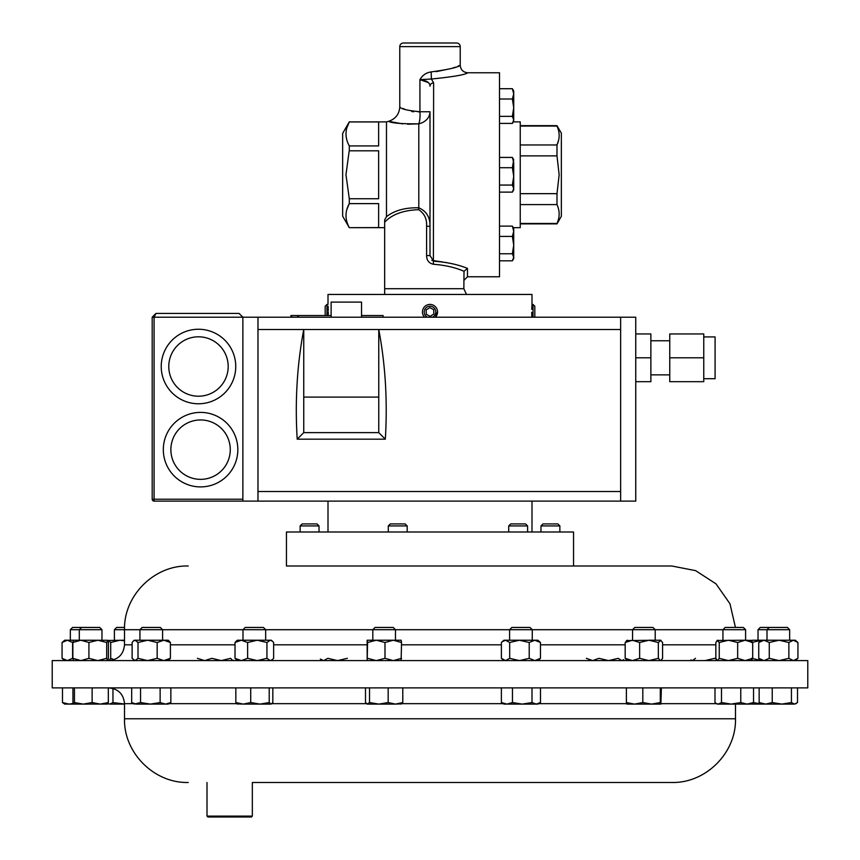 <?xml version="1.0" encoding="UTF-8"?>
<svg xmlns="http://www.w3.org/2000/svg" width="860" height="860" viewBox="0 0 860 860"><rect width="100%" height="100%" fill="white"/><g stroke="black" fill="none" stroke-linecap="round" stroke-linejoin="round"><path stroke-width="1.29" d="M252.335 816.097L251.432 817L207.905 817L207.002 816.097L252.335 816.097L252.335 782.482L671.778 782.482L252.335 782.482M405.103 523.933L407.178 525.933L388.29 525.933L388.29 531.996M405.178 523.933L390.289 523.933L388.29 525.933M508.712 525.933L510.711 523.933L525.6 523.933L527.599 525.933L508.712 525.933L508.712 531.996M540.972 525.933L542.972 523.933L557.871 523.933L559.86 525.933L540.972 525.933L540.972 531.996M300.14 525.933L302.129 523.933L317.028 523.933L319.028 525.933L300.14 525.933L300.14 531.996M573.555 565.998L286.444 565.998L286.444 531.996L573.555 531.996L573.555 565.998L671.778 565.998L286.444 565.998M531.985 304.569L533.028 304.429L534.812 306.203L534.812 317.211M533.028 304.429L533.028 317.211M531.856 317.211L531.716 312.32M437.353 310.245L437.546 311.664L435.45 317.211A7.557 7.557 0 0 0 429.688 304.429A7.557 7.557 0 0 0 424.55 317.211L423.109 315.083M432.44 317.211A5.773 5.773 0 0 0 429.763 306.214A5.773 5.773 0 0 0 427.56 317.211M328.284 311.825L328.219 315.545M326.972 315.545L326.972 304.429L325.188 306.203L325.188 315.545M384.667 219.848L386.484 216.677C394.536 210.421 405.307 207.464 418.798 207.808C426.463 211.195 430.193 217.344 430 226.266L430 255.581L433.623 261.203C446.662 262.096 457.95 264.504 467.474 268.406L464.013 271.308C455.392 267.503 445.179 265.159 433.397 264.267C428.914 263.235 426.646 260.344 426.603 255.581L426.603 226.266C427.012 218.881 424.356 213.355 418.648 209.689C403.275 210.249 391.956 214.419 384.667 222.192L384.667 219.848M349.289 121.883L349.289 121.959C344.914 129.914 344.914 137.901 349.289 145.921L349.289 150.801L378.626 150.801L378.626 198.735L349.289 198.735L349.289 203.616L378.626 203.616L378.626 227.588L349.289 227.663L342.656 216.172L342.656 133.364L349.289 121.883L386.484 121.883L386.484 216.677M451.435 263.568L445.168 262.364M443.104 262.053L431.817 260.397M407.586 124.227L418.798 123.829C401.125 123.915 391.053 123.077 388.58 121.314C391.031 123.077 401.104 123.915 418.798 123.829A15.114 5.02 85.2 0 0 419.927 111.746L418.315 111.907M386.484 121.883L388.58 121.314L402.76 123.883M467.474 268.406L467.474 276.769L499.51 276.769L499.51 72.767L467.775 72.767C463.185 72.315 460.67 69.8 460.218 65.209L460.218 46.623L399.782 46.623L399.782 106.726C400.427 108.855 407.145 110.531 419.927 111.746L419.927 79.647C422.421 75.228 426.162 72.648 431.129 71.928C448.898 69.477 458.595 67.241 460.218 65.209L457.95 66.155M460.218 46.623A3.623 3.623 0 0 0 456.596 43L403.404 43A3.623 3.623 0 0 0 399.782 46.623M346.87 209.507L349.289 203.616C344.914 211.571 344.914 219.558 349.289 227.588M349.117 151.446L345.967 174.774L349.289 198.735M499.51 116.358L512.366 116.358L513.721 119.884L513.312 121.883L520.246 121.883L520.246 227.663L513.312 227.663M558.538 219.031L556.99 223.879L561.343 216.322L561.343 133.214L556.99 125.657L520.246 125.657M520.246 223.471L556.99 223.471C559.871 217.214 559.871 210.915 556.99 204.583L556.99 193.661L559.161 174.774L556.99 155.886L556.99 144.953C559.871 138.697 559.871 132.397 556.99 126.065L556.99 125.657M703.759 336.926L715.09 336.926L715.09 378.701L703.759 378.701M669.757 340.764L650.87 340.764M669.757 374.874L650.87 374.874M331.121 317.211L331.121 302.096L361.533 302.096L361.533 317.211M200.573 412.392A37.259 37.259 0 0 1 237.833 449.651A37.259 37.259 0 0 1 200.573 486.91A37.259 37.259 0 0 1 163.314 449.651A37.259 37.259 0 0 1 200.573 412.392A37.259 37.259 0 0 0 163.314 449.651A37.259 37.259 0 0 0 200.573 486.91M198.488 329.251A37.259 37.259 0 0 1 235.748 366.51A37.259 37.259 0 0 1 198.488 403.77A37.259 37.259 0 0 1 161.228 366.51A37.259 37.259 0 0 1 198.488 329.251A37.259 37.259 0 0 0 161.228 366.51A37.259 37.259 0 0 0 198.488 403.77M124.506 629.692L114.401 629.692L114.401 640.227M124.549 627.445L116.648 627.445L114.401 629.692M242.993 629.692L245.25 627.445L263.418 627.445L265.665 629.692L242.993 629.692L242.993 640.227M237.349 660.598L235.017 658.33L235.017 642.495L236.253 641.173L237.349 640.227L258.086 640.227M722.938 629.692L725.184 627.445L743.352 627.445L745.599 629.692L722.938 629.692L722.938 640.227M719.239 642.495L719.239 658.33L728.452 660.598L737.665 658.33L737.665 642.495L728.452 640.227L719.239 642.495L717.025 640.453L745.599 640.227L745.599 629.692M758.036 629.692L760.283 627.445L787.416 627.445L789.663 629.692L758.036 629.692L758.036 640.227M372.81 629.692L375.057 627.445L393.224 627.445L395.471 629.692L372.81 629.692L372.81 640.227M70.337 629.692L72.584 627.445L99.717 627.445L101.964 629.692L70.337 629.692L70.337 640.227M509.604 629.692L511.85 627.445L530.018 627.445L532.265 629.692L509.604 629.692L509.604 640.227M64.683 660.598L62.071 658.33L67.338 660.598L72.606 658.33L72.606 642.495L67.338 640.227L62.071 642.495L64.683 640.227L107.683 640.281L106.694 642.495L97.814 640.227L88.924 642.495L80.894 640.227L72.853 642.495L73.713 640.227M139.933 629.692L142.179 627.445L160.347 627.445L162.594 629.692L139.933 629.692L139.933 640.227M632.551 640.227L632.551 629.692L634.798 627.445L652.966 627.445L655.212 629.692L632.562 629.692M626.478 640.582L655.202 640.227L655.212 629.692M807.787 660.598L52.213 660.598L52.213 687.892L807.787 687.892L807.787 660.598M531.942 305.246L531.76 309.31M531.996 304.429L531.996 294.453L328.004 294.453L328.004 304.429L326.972 304.429M422.454 311.664L422.647 310.245M328.273 310.481L328.112 306.214M124.506 704.028L112.961 702.566L109.704 704.093L124.506 704.093M109.704 704.093L107.962 703.641L109.704 704.093M112.961 688.462L112.961 702.566M271.029 704.093L269.212 702.566L259.967 704.093L271.029 704.093L272.835 702.566L272.835 687.892M250.712 687.892L250.712 702.566L259.967 704.093L243.273 704.093L235.833 702.566L237.639 704.093M237.048 703.921L243.273 704.093L250.712 702.566M235.833 687.892L235.833 702.566M269.212 687.892L269.212 702.566M716.262 703.501L717.283 704.093L747.157 704.093L740.772 702.566L731.129 704.093L721.497 702.566L718.24 704.093L716.262 703.501L714.993 702.566L714.993 687.892M751.253 704.093L747.157 704.093L753.543 702.566L751.253 704.093M740.772 687.892L740.772 702.566M721.497 687.892L721.497 702.566M753.543 687.892L753.543 702.566M765.679 704.093L794.468 704.093L791.426 702.566L781.826 704.093L772.226 702.566L765.679 704.093L759.143 702.566L761.347 704.093L765.679 704.093M796.209 703.577L794.468 704.093L797.521 702.566L797.521 687.892M791.426 687.892L791.426 702.566M772.226 687.892L772.226 702.566M759.143 687.892L759.143 702.566M367.156 704.093L378.851 704.093L369.531 702.566L367.156 704.093M400.76 704.093L402.781 702.566L395.482 704.093L401.502 703.878M395.482 704.093L378.851 704.093L388.172 702.566L395.482 704.093M367.521 704.093L365.5 702.566L365.5 687.892M369.531 687.892L369.531 702.566M388.172 687.892L388.172 702.566M402.781 687.892L402.781 702.566M73.218 703.437L69.015 704.093L73.702 704.093L72.95 702.566L72.95 687.892M69.015 704.093L64.683 704.093L62.479 702.566L69.015 704.093M62.479 687.892L62.479 702.566M762.014 704.093L753.177 702.566L752.382 704.093L761.347 704.093M503.949 704.093L522.224 704.093L512.452 702.566L506.916 704.093L501.38 702.566L503.949 704.093M536.242 704.093L537.919 704.093L540.488 702.566L536.242 704.093L522.224 704.093L532.007 702.566L536.242 704.093M512.452 687.892L512.452 702.566M501.38 687.892L501.38 702.566M532.007 687.892L532.007 702.566M540.488 687.892L540.488 702.566M107.575 704.093L108.317 702.566L100.222 704.093L92.127 702.566L83.291 704.093L107.672 704.061M83.291 704.093L73.702 704.093L74.444 702.566L83.291 704.093M74.444 687.892L74.444 702.566M92.127 687.892L92.127 702.566M108.317 687.892L108.317 702.566M165.486 704.093L168.248 704.093L170.85 702.566L165.486 704.093L160.132 702.566L150.339 704.093L165.486 704.093M150.339 704.093L136.117 704.093L131.677 702.566L134.278 704.093L140.546 702.566L150.339 704.093M131.677 687.892L131.677 702.566M140.546 687.892L140.546 702.566M160.132 687.892L160.132 702.566M170.85 687.892L170.85 702.566M626.918 704.093L651.558 704.093L642.807 702.566L634.594 704.093L626.381 702.566L626.918 704.093M660.846 704.093L651.558 704.093L660.308 702.566L660.888 704.071L661.372 687.892M642.807 687.892L642.807 702.566M626.381 687.892L626.381 702.566M660.308 687.892L660.308 702.566M648.988 640.227L660.867 640.227L658.341 642.495L648.988 640.227L639.636 642.495L632.401 640.227L625.177 642.495L627.295 640.227M660.867 660.598L662.587 658.33L662.587 642.495L660.458 640.227M625.177 642.495L625.177 658.33L632.401 660.598L639.636 658.33L639.636 642.495M625.177 658.33L627.295 660.598M639.636 658.33L648.988 660.598L658.341 658.33L658.341 642.495M660.458 660.598L658.341 658.33M133.461 640.937L134.278 640.227L168.248 640.227L170.409 642.495L163.787 640.227L157.165 642.495L147.587 640.227L138.008 642.495L135.063 640.227L133.461 640.937L132.118 642.495L132.118 658.33L135.063 660.598L138.008 658.33L138.008 642.495M168.248 660.598L170.409 658.33L170.409 642.495M170.409 658.33L163.787 660.598L157.165 658.33L157.165 642.495M157.165 658.33L147.587 660.598L138.008 658.33M233.522 660.243L232.705 660.598L230.577 658.33L221.224 660.598L211.872 658.33L204.637 660.598L197.413 658.33M716.251 659.265L714.628 658.33L705.06 660.598M695.482 658.33L692.537 660.598L690.924 659.889M347.354 658.33L337.582 660.598L327.81 658.33L323.672 660.598L320.329 659.082M107.618 660.598L108.414 658.33L108.414 642.495L107.554 640.227M107.554 660.598L106.694 658.33L106.694 642.495M106.694 658.33L97.814 660.598L88.924 658.33L88.924 642.495M73.713 660.598L72.853 658.33L72.853 642.495M88.924 658.33L80.894 660.598L72.853 658.33M502.197 641.743L503.949 640.227L537.919 640.227L540.467 642.495L534.845 640.227L529.222 642.495L519.451 640.227L509.679 642.495L505.54 640.227L502.197 641.743L501.391 642.495L501.391 658.33L505.54 660.598L509.679 658.33L509.679 642.495M537.919 660.598L540.467 658.33L540.467 642.495M509.679 658.33L519.451 660.598L529.222 658.33L529.222 642.495M540.467 658.33L534.845 660.598L529.222 658.33M751.962 640.99L752.382 640.227L795.317 640.227L797.929 642.495L793.393 640.227L788.867 642.495L779.074 640.227L769.27 642.495L764.003 640.227L758.735 642.495L761.347 640.227L764.003 640.227M761.229 640.324L751.586 642.495M761.229 660.501L751.586 658.33M751.962 659.835L752.382 660.598M62.071 658.33L62.071 642.495M367.156 640.227L401.147 640.238L401.534 642.495L393.267 640.227L384.99 642.495L376.293 640.227L367.596 642.495L367.145 640.238L367.177 660.598L367.596 642.495M401.125 660.598L401.534 642.495M367.596 658.33L376.293 660.598L384.99 658.33L384.99 642.495M401.534 658.33L393.267 660.598L384.99 658.33M769.27 642.495L769.27 658.33L779.074 660.598L788.867 658.33L788.867 642.495M769.27 658.33L764.003 660.598L758.735 658.33L758.735 642.495M758.735 658.33L761.347 660.598M788.867 658.33L793.393 660.598L797.929 658.33L797.929 642.495M795.317 660.598L797.929 658.33M737.665 642.495L745.179 640.227L751.511 640.453M717.541 640.227L715.842 642.495L715.842 658.33L717.283 660.598M745.179 640.227L752.693 642.495L750.995 640.227M719.239 658.33L717.541 660.598M737.665 658.33L745.179 660.598L752.693 658.33L752.693 642.495M750.995 660.598L752.693 658.33M270.287 640.227L266.933 642.495L257.28 640.227L271.319 640.227L272.405 641.173L270.287 640.227L267.342 640.227M271.319 660.598L273.641 658.33L273.641 642.495L272.405 641.173M235.017 642.495L241.316 640.227L247.615 642.495L257.28 640.227M272.405 659.652L270.287 660.598L266.933 658.33L266.933 642.495M235.017 658.33L241.316 660.598L247.615 658.33L247.615 642.495M266.933 658.33L257.28 660.598L247.615 658.33M623.747 659.652L621.63 660.598L618.275 658.33L608.611 660.598L598.958 658.33L592.658 660.598L586.359 658.33M124.506 640.818L119.916 640.227L110.704 642.495L108.489 640.453L124.506 640.227M108.489 640.453L108.037 640.99M114.1 659.652L110.704 658.33L110.704 642.495M110.704 658.33L109.005 660.598M108.962 660.598L108.037 659.835M703.759 357.814L703.759 381.679L669.757 381.679L669.757 333.949L703.759 333.949L703.759 357.814L669.757 357.814M635.755 381.679L650.87 381.679L650.87 333.949L635.755 333.949M620.64 317.211L620.64 501.111L635.755 501.111L635.755 317.211L242.864 317.211L239.08 313.438L155.972 313.438L152.198 317.211L152.198 499.23L242.864 499.23M620.64 501.111L154.08 501.111A1.892 1.892 0 0 1 152.198 499.23M242.864 501.111L242.864 317.211L239.08 313.438M155.972 313.438L152.198 317.211L154.08 317.211L155.972 313.438M620.64 329.498L303.752 329.498C297.076 364.823 294.894 401.383 297.194 439.18L385.323 439.18L378.765 432.623L378.765 397.083L303.752 397.083L303.752 329.498L257.978 329.498L257.978 491.512L620.64 491.512M378.765 397.083L378.765 329.498C385.441 364.823 387.634 401.383 385.323 439.18M257.978 501.111L257.978 491.512M257.978 317.211L257.978 329.498M297.194 439.18L303.752 432.623L303.752 397.083M303.752 432.623L378.765 432.623M650.87 357.814L635.755 357.814M298.474 317.211L298.474 315.545L290.949 315.545L290.949 317.211M383.098 317.211L383.098 315.545L361.533 315.545M331.121 315.545L298.474 315.545M499.51 123.41L512.366 123.41L513.721 119.884L513.721 90.956L512.366 88.72L513.721 93.858L512.366 99.007L513.721 107.683L512.366 116.358M513.345 118.078L513.667 119.228M499.51 260.827L512.366 260.827L513.721 257.301L512.366 253.764L499.51 253.764M499.51 236.425L512.366 236.425L513.721 245.1L513.721 258.591L512.366 260.827L513.345 259.107M513.323 240.531L513.721 245.1L512.366 253.764M499.51 226.126L512.366 226.126L513.721 231.275L512.366 236.425M513.721 245.1L513.721 228.362L512.366 226.126M499.51 185.061L512.366 185.061L513.721 188.587L512.366 192.124L499.51 192.124M499.51 167.711L512.366 167.711L513.721 176.386L513.721 189.877L512.366 192.124M499.51 157.423L512.366 157.423L513.721 162.572L513.721 176.386L512.366 185.061M512.366 157.423L513.721 159.659L512.366 167.711M499.51 99.007L512.366 99.007M499.51 88.72L512.366 88.72L512.904 89.547M513.721 121.174L512.366 123.41M558.452 130.161L558.678 131.085M558.538 140.513L556.99 144.953L520.246 144.953M556.99 155.886L520.246 155.886M556.99 126.065L520.246 126.065M556.99 204.583L520.246 204.583M520.246 193.661L556.99 193.661M346.87 127.85L349.289 121.959L378.626 121.959L378.626 145.921L349.289 145.921M384.667 294.453L384.667 288.713L463.852 288.713L464.013 271.308M431.129 71.928L431.408 79.013C453.059 76.852 465.185 74.766 467.775 72.767C465.206 74.766 453.08 76.852 431.408 79.013L433.623 82.904L433.397 264.267M418.648 209.689A3.623 0.774 -81.4 0 0 418.798 207.808L418.798 123.829A15.114 12.502 0 0 0 430 111.746L430 255.581L426.603 255.581M430 226.266L426.603 226.266M463.852 288.713L466.496 294.453M384.667 288.713L384.667 222.192M431.408 79.013L419.927 79.647L428.42 82.614M455.305 67.177L451.758 68.402M451.715 68.413L436.235 71.638M433.623 82.904A3.623 3.268 0 0 0 430 86.161C429.925 82.603 426.56 80.421 419.927 79.647M413.724 111.8L411.714 111.499M405.264 109.521L402.985 108.478M430.183 316.34L433.87 314.007L433.687 309.643L429.817 307.622L426.13 309.955L426.313 314.319L430 316.243M200.573 479.353A29.702 29.702 0 0 0 230.276 449.651A29.702 29.702 0 0 0 200.573 419.949A29.702 29.702 0 0 0 170.871 449.651A29.702 29.702 0 0 0 200.573 479.353M198.488 396.213A29.702 29.702 0 0 0 228.19 366.51A29.702 29.702 0 0 0 198.488 336.808A29.702 29.702 0 0 0 168.786 366.51A29.702 29.702 0 0 0 198.488 396.213M501.391 644.817L401.534 644.817M366.747 644.817L273.641 644.817M235.017 644.817L170.409 644.817M132.118 644.817L124.506 644.817C123.571 654.406 118.314 659.663 108.736 660.598L108.489 660.372M722.938 629.713L655.212 629.713M632.551 629.713L532.265 629.713M509.604 629.713L395.471 629.713M715.842 644.817L662.587 644.817M625.177 644.817L540.467 644.817M661.114 703.663L716.552 703.663M133.547 703.663L124.506 703.663L124.506 718.777L735.493 718.777C736.364 752.812 705.823 783.363 671.778 782.482M168.979 703.663L236.704 703.663M271.953 703.663L366.478 703.663M401.803 703.663L503.218 703.663M538.65 703.663L626.65 703.663M372.81 629.713L265.665 629.713M242.993 629.713L162.594 629.713M139.933 629.713L124.506 629.713C123.636 595.668 154.176 565.128 188.222 565.998M242.864 317.211L154.08 317.211L154.08 501.111M430 111.746L419.927 111.746M297.721 317.211L297.721 315.545M291.701 317.211L291.701 315.545M207.002 816.097L207.002 782.482M407.178 525.933L407.178 531.996M527.599 525.933L527.599 531.996M559.86 525.933L559.86 531.996M349.289 227.663L384.667 227.663M789.663 629.692L789.663 640.227M81.549 627.445L79.303 629.692L79.303 640.227M735.45 627.445L729.968 603.774L716.025 583.865L695.643 570.642L671.778 565.998M124.506 718.777C123.636 752.812 154.176 783.363 188.222 782.482M531.996 531.996L531.996 501.111M328.004 531.996L328.004 501.111M735.493 718.777L735.493 704.093M124.506 703.663C123.571 694.084 118.314 688.828 108.736 687.892M124.506 629.713L124.506 644.817M162.594 629.692L162.594 640.227M134.278 660.598L133.461 659.889M101.964 629.692L101.964 640.227M532.265 629.692L532.265 640.227M503.949 660.598L502.197 659.082M395.471 629.692L395.471 640.227M769.249 627.445L767.002 629.692L767.002 640.227M265.665 629.692L265.665 640.227M513.721 258.591L512.915 259.978M556.99 223.879L520.246 223.879M467.474 276.769L463.852 280.403M399.782 106.726C399.33 114.111 395.6 118.97 388.58 121.314M319.028 525.933L319.028 531.996"/></g></svg>
